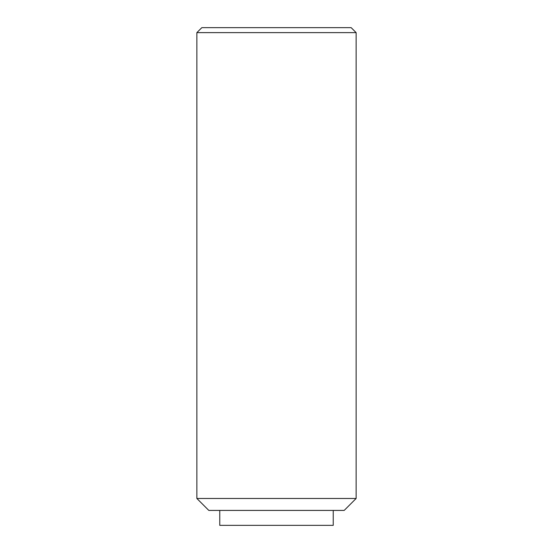 <?xml version="1.0" encoding="UTF-8"?>
<svg xmlns="http://www.w3.org/2000/svg" width="553" height="553" viewBox="0 0 553 553"><rect width="100%" height="100%" fill="white"/><g stroke="black" fill="none" stroke-linecap="round" stroke-linejoin="round"><path stroke-width="0.83" d="M356.132 498.474L344.187 510.419L208.813 510.419L196.868 498.474L356.132 498.474L356.132 32.627L196.868 32.627L196.868 498.474M356.132 32.627L351.155 27.65L201.845 27.65L196.868 32.627M333.238 510.419L333.238 525.35L219.762 525.35L219.762 510.419"/></g></svg>
